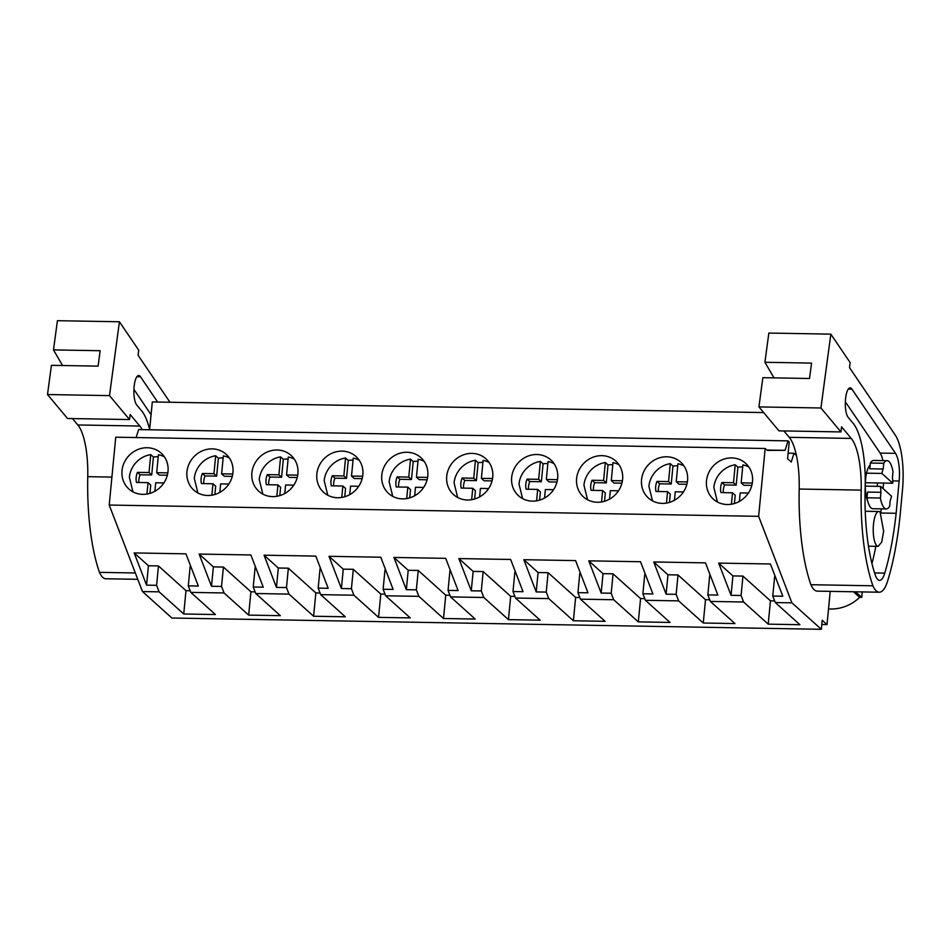 <?xml version="1.0" encoding="UTF-8"?>
<svg xmlns="http://www.w3.org/2000/svg" width="950" height="950" viewBox="0 0 950 950"><rect width="100%" height="100%" fill="white"/><g stroke="black" fill="none" stroke-linecap="round" stroke-linejoin="round"><path stroke-width="1.43" d="M821.797 624.494L827.011 624.589L822.201 620.267L821.334 629.304L171.914 618.023L142.476 591.553L109.214 505.044L115.746 437.202L765.166 448.495L767.279 450.395L785.056 450.348L788.061 440.859L789.212 441.904L787.597 458.743L791.243 462.032L794.022 453.269L796.421 455.418M136.111 437.558L138.641 429.578L788.061 440.859M149.625 429.768L152.309 401.945L763.669 412.573M109.214 505.044L758.634 516.337L765.166 448.495M706.491 480.819A24.13 22.254 132 0 1 721.561 460.037A24.13 22.254 132 0 1 745.619 463.279A24.13 22.254 132 0 1 752.495 481.614A24.13 22.254 132 0 1 737.426 502.396A24.13 22.254 132 0 1 713.355 499.154A24.13 22.254 132 0 1 706.491 480.819M362.841 474.834A24.13 22.254 132 0 1 347.771 495.615A24.13 22.254 132 0 1 323.701 492.373A24.13 22.254 132 0 1 316.837 474.038A24.13 22.254 132 0 1 331.906 453.257A24.13 22.254 132 0 1 355.965 456.499A24.13 22.254 132 0 1 362.841 474.834M232.952 472.577A24.13 22.254 132 0 1 217.882 493.359A24.13 22.254 132 0 1 193.824 490.117A24.13 22.254 132 0 1 186.948 471.782A24.13 22.254 132 0 1 202.018 451.001A24.13 22.254 132 0 1 226.088 454.242A24.13 22.254 132 0 1 232.952 472.577M251.893 472.91A24.13 22.254 132 0 1 266.962 452.129A24.13 22.254 132 0 1 291.033 455.371A24.13 22.254 132 0 1 297.896 473.706A24.13 22.254 132 0 1 282.827 494.487A24.13 22.254 132 0 1 258.768 491.245A24.13 22.254 132 0 1 251.893 472.91M381.781 475.166A24.13 22.254 132 0 1 396.851 454.385A24.13 22.254 132 0 1 420.909 457.627A24.13 22.254 132 0 1 427.785 475.974A24.13 22.254 132 0 1 412.716 496.743A24.13 22.254 132 0 1 388.645 493.501A24.13 22.254 132 0 1 381.781 475.166M557.662 478.23A24.13 22.254 132 0 1 542.604 499.011A24.13 22.254 132 0 1 518.534 495.769A24.13 22.254 132 0 1 511.67 477.423A24.13 22.254 132 0 1 526.727 456.641A24.13 22.254 132 0 1 550.798 459.895A24.13 22.254 132 0 1 557.662 478.23M622.606 479.358A24.13 22.254 132 0 1 607.537 500.139A24.13 22.254 132 0 1 583.478 496.897A24.13 22.254 132 0 1 576.602 478.551A24.13 22.254 132 0 1 591.672 457.781A24.13 22.254 132 0 1 615.742 461.023A24.13 22.254 132 0 1 622.606 479.358M641.547 479.691A24.13 22.254 132 0 1 656.616 458.909A24.13 22.254 132 0 1 680.687 462.151A24.13 22.254 132 0 1 687.551 480.486A24.13 22.254 132 0 1 672.481 501.267A24.13 22.254 132 0 1 648.422 498.026A24.13 22.254 132 0 1 641.547 479.691M492.729 477.102A24.13 22.254 132 0 1 477.66 497.883A24.13 22.254 132 0 1 453.589 494.629A24.13 22.254 132 0 1 446.726 476.294A24.13 22.254 132 0 1 461.795 455.513A24.13 22.254 132 0 1 485.854 458.767A24.13 22.254 132 0 1 492.729 477.102M168.007 471.449A24.13 22.254 132 0 1 152.95 492.231A24.13 22.254 132 0 1 128.879 488.989A24.13 22.254 132 0 1 122.016 470.654A24.13 22.254 132 0 1 137.073 449.872A24.13 22.254 132 0 1 161.144 453.114A24.13 22.254 132 0 1 168.007 471.449M766.887 450.039L785.056 450.348M788.132 453.162L794.022 453.269M827.011 624.589L830.205 591.363M142.476 591.553L159.101 591.838L183.73 613.985L215.424 614.531L190.796 592.384L224.046 592.966L248.662 615.113L280.357 615.659L255.74 593.513L288.99 594.094L313.607 616.241L345.301 616.788L320.684 594.641L353.934 595.222L378.551 617.369L410.246 617.916L385.629 595.781L418.879 596.351L443.496 618.498L475.19 619.044L450.561 596.909L483.811 597.479L508.44 619.626L540.134 620.184L515.506 598.037L548.756 598.607L573.384 620.754L605.079 621.312L580.45 599.165L613.7 599.735L638.317 621.882L670.011 622.44L645.394 600.293L678.644 600.875L703.261 623.01L734.956 623.568L710.339 601.421L743.589 602.003L768.206 624.15L770.45 600.827L774.642 600.899M821.334 629.304L791.908 602.834L758.634 516.337M768.206 624.15L799.9 624.696L775.283 602.549L791.908 602.834M159.101 591.838L156.596 585.319L146.561 585.141L148.426 565.749L158.46 565.927L185.974 590.663L183.73 613.985M190.796 592.384L188.29 585.865L198.324 586.043L185.939 553.838L134.176 552.936L146.561 585.141M224.046 592.966L221.54 586.447L211.506 586.269L213.37 566.877L223.404 567.055L250.919 591.803L248.662 615.113M255.74 593.513L253.234 586.993L263.269 587.171L250.871 554.966L199.12 554.064L211.506 586.269M288.99 594.094L286.484 587.575L276.45 587.397L278.314 568.017L288.349 568.183L315.851 592.931L313.607 616.241M320.684 594.641L318.179 588.121L328.201 588.299L315.816 556.094L264.064 555.192L276.45 587.397M353.934 595.222L351.429 588.703L341.394 588.525L343.259 569.145L353.293 569.311L380.796 594.059L378.551 617.369M385.629 595.781L383.111 589.249L393.146 589.428L380.76 557.222L329.009 556.32L341.394 588.525M418.879 596.351L416.361 589.831L406.339 589.653L408.203 570.273L418.238 570.439L445.74 595.187L443.496 618.498M450.561 596.909L448.056 590.389L458.09 590.556L445.704 558.351L393.941 557.448L406.339 589.653M483.811 597.479L481.306 590.959L471.271 590.793L473.147 571.401L483.17 571.567L510.684 596.315L508.44 619.626M515.506 598.037L513 591.518L523.034 591.684L510.649 559.479L458.886 558.576L471.271 590.793M548.756 598.607L546.25 592.087L536.216 591.921L538.08 572.529L548.114 572.707L575.629 597.443L573.384 620.754M580.45 599.165L577.944 592.646L587.979 592.812L575.593 560.607L523.83 559.704L536.216 591.921M613.7 599.735L611.194 593.216L601.16 593.049L603.024 573.658L613.059 573.836L640.573 598.571L638.317 621.882M645.394 600.293L642.889 593.774L652.923 593.952L640.526 561.735L588.774 560.832L601.16 593.049M678.644 600.875L676.139 594.356L666.104 594.178L667.969 574.786L678.003 574.964L705.506 599.699L703.261 623.01M710.339 601.421L707.833 594.902L717.856 595.08L705.47 562.863L653.719 561.961L666.104 594.178M743.589 602.003L741.083 595.484L731.049 595.306L732.913 575.914L742.947 576.092L770.45 600.827M775.283 602.549L772.766 596.03L782.8 596.208L770.414 563.991L718.663 563.101L731.049 595.306M862.232 591.921L861.709 597.384L859.703 597.348C851.342 605.114 841.712 608.998 830.822 609.009L828.519 608.891M859.703 597.348L853.492 591.767M861.709 597.384L855.511 591.803M707.833 594.902L709.697 575.51L710.339 575.522M709.697 599.771L705.506 599.699M676.139 594.356L678.003 574.964M642.889 593.774L644.753 574.382L645.394 574.394M644.765 598.643L640.573 598.571M611.194 593.216L613.059 573.836M577.944 592.646L579.809 573.254L580.45 573.266M579.821 597.514L575.629 597.443M546.25 592.087L548.114 572.707M513 591.518L514.864 572.126L515.518 572.138M514.876 596.386L510.684 596.315M481.306 590.959L483.17 571.567M448.056 590.389L449.92 570.997L450.573 571.009M449.932 595.258L445.74 595.187M416.361 589.831L418.238 570.439M383.111 589.249L384.988 569.869L385.629 569.881M384.988 594.13L380.796 594.059M351.429 588.703L353.293 569.311M318.179 588.121L320.043 568.741L320.684 568.753M320.043 593.002L315.851 592.931M286.484 587.575L288.349 568.183M253.234 586.993L255.099 567.613L255.74 567.613M255.111 591.874L250.919 591.803M221.54 586.447L223.404 567.055M188.29 585.865L190.154 566.473L190.796 566.485M190.166 590.746L185.974 590.663M156.596 585.319L158.46 565.927M772.766 596.03L774.642 576.638L775.283 576.65M741.083 595.484L742.947 576.092M134.176 552.936L148.426 565.749M199.12 554.064L213.37 566.877M264.064 555.192L278.314 568.017M329.009 556.32L343.259 569.145M393.941 557.448L408.203 570.273M458.886 558.576L473.147 571.401M523.83 559.704L538.08 572.529M588.774 560.832L603.024 573.658M653.719 561.961L667.969 574.786M718.663 563.101L732.913 575.914M880.626 486.388L891.516 496.173A20.116 6.056 -89 0 1 890.186 500.614L889.639 506.338A24.13 7.268 91 0 1 886.279 508.939L872.848 508.701A24.13 7.268 -89 0 1 866.982 497.8L867.528 492.076L880.947 492.314A20.116 6.056 -89 0 1 880.626 486.388L865.284 486.127M881.873 473.433L892.762 483.229A20.116 6.056 -89 0 0 892.43 477.304L892.988 471.58A24.13 7.268 91 0 0 887.11 460.679A24.13 7.268 91 0 0 883.749 463.279L870.331 463.042L869.773 468.766L883.203 469.003A20.116 6.056 -89 0 0 881.873 473.433L866.531 473.171M892.762 483.229L865.343 482.742M880.092 512.086L883.643 531.24L881.719 542.07L878.168 546.357L876.85 545.763A17.433 5.249 -89 0 1 873.311 526.609A17.433 5.249 -89 0 1 878.774 511.492A17.433 5.249 -89 0 1 880.092 512.086M880.959 492.314L880.401 498.037A24.13 7.268 91 0 0 886.279 508.939M866.982 497.8L880.401 498.037M883.203 469.003L883.749 463.279M870.331 463.042A24.13 7.268 -89 0 1 873.691 460.441L887.11 460.679M164.409 456.867A24.13 22.254 -48 0 0 158.412 454.753L156.679 472.696L167.829 472.886M158.211 456.819A24.13 22.254 -48 0 0 153.425 457.045L150.741 454.622A24.13 22.254 -48 0 0 129.354 477.256L132.952 491.851M163.911 482.909L155.705 482.766L154.898 491.257M146.941 494.048L148.034 482.624L136.456 482.434A16.981 15.675 -48 0 1 137.429 472.364L149.007 472.554L150.741 454.622M149.007 472.554L151.703 474.976L153.425 457.045M138.819 482.469A16.981 15.675 -48 0 1 140.125 474.774L151.703 474.976M149.934 493.359L150.729 485.046L148.034 482.624M156.679 472.696L159.374 475.119L167.331 475.249M140.125 474.774L137.429 472.364M229.354 457.995A24.13 22.254 -48 0 0 223.345 455.881L221.623 473.824L232.774 474.014M223.155 457.947A24.13 22.254 -48 0 0 218.369 458.173L215.674 455.751A24.13 22.254 -48 0 0 194.299 478.384L197.897 492.979M228.843 484.037L220.649 483.894L219.83 492.385M211.886 495.176L212.978 483.764L201.4 483.562A16.981 15.675 -48 0 1 202.374 473.492L213.952 473.694L215.674 455.751M213.952 473.694L216.648 476.116L218.369 458.173M203.763 483.598A16.981 15.675 -48 0 1 205.069 475.914L216.648 476.116M214.878 494.487L215.674 486.186L212.978 483.764M221.623 473.824L224.319 476.247L232.275 476.378M205.069 475.914L202.374 473.492M294.298 459.123A24.13 22.254 -48 0 0 288.289 457.009L286.567 474.952L297.718 475.142M288.087 459.076A24.13 22.254 -48 0 0 283.314 459.301L280.618 456.879A24.13 22.254 -48 0 0 259.243 479.524L262.841 494.107M293.788 485.165L285.594 485.022L284.774 493.513M276.83 496.304L277.923 484.892L266.344 484.69A16.981 15.675 -48 0 1 267.318 474.62L278.896 474.822L280.618 456.879M278.896 474.822L281.592 477.244L283.314 459.301M268.696 484.726A16.981 15.675 -48 0 1 270.002 477.043L281.592 477.244M279.822 495.615L280.618 487.314L277.923 484.892M286.567 474.952L289.263 477.375L297.219 477.517M270.002 477.043L267.318 474.62M359.242 460.251A24.13 22.254 -48 0 0 353.234 458.137L351.512 476.081L362.662 476.271M353.032 460.204A24.13 22.254 -48 0 0 348.258 460.429L345.562 458.007A24.13 22.254 -48 0 0 324.188 480.652L327.786 495.235M358.732 486.293L350.538 486.151L349.719 494.641M341.762 497.432L342.867 486.02L331.289 485.818A16.981 15.675 -48 0 1 332.262 475.748L343.841 475.95L345.562 458.007M343.841 475.95L346.524 478.372L348.258 460.429M333.64 485.854A16.981 15.675 -48 0 1 334.946 478.171L346.524 478.372M344.755 496.743L345.562 488.442L342.867 486.02M351.512 476.081L354.196 478.503L362.164 478.646M334.946 478.171L332.262 475.748M424.187 461.379A24.13 22.254 -48 0 0 418.178 459.266L416.444 477.209L427.595 477.399M417.976 461.332A24.13 22.254 -48 0 0 413.202 461.558L410.507 459.135A24.13 22.254 -48 0 0 389.132 481.781L392.73 496.363M423.676 487.421L415.483 487.279L414.663 495.769M406.707 498.56L407.811 487.148L396.233 486.946A16.981 15.675 -48 0 1 397.195 476.876L408.773 477.078L410.507 459.135M408.773 477.078L411.469 479.501L413.202 461.558M398.584 486.982A16.981 15.675 -48 0 1 399.891 479.299L411.469 479.501M409.699 497.871L410.507 489.571L407.811 487.148M416.444 477.209L419.14 479.631L427.108 479.774M399.891 479.299L397.195 476.876M489.131 462.508A24.13 22.254 -48 0 0 483.122 460.394L481.389 478.337L492.539 478.527M482.921 462.46A24.13 22.254 -48 0 0 478.147 462.686L475.451 460.263A24.13 22.254 -48 0 0 454.076 482.909L457.674 497.491M488.621 488.549L480.427 488.407L479.608 496.897M471.651 499.688L472.756 488.276L461.178 488.074A16.981 15.675 -48 0 1 462.139 478.004L473.718 478.206L475.451 460.263M473.718 478.206L476.413 480.629L478.147 462.686M463.529 488.11A16.981 15.675 -48 0 1 464.835 480.427L476.413 480.629M474.644 498.999L475.439 490.699L472.756 488.276M481.389 478.337L484.084 480.759L492.053 480.902M464.835 480.427L462.139 478.004M554.064 463.647A24.13 22.254 -48 0 0 548.067 461.522L546.333 479.465L557.484 479.667M547.865 463.588A24.13 22.254 -48 0 0 543.079 463.814L540.396 461.391A24.13 22.254 -48 0 0 519.009 484.037L522.607 498.619M553.565 489.678L545.359 489.535L544.552 498.037M536.596 500.828L537.688 489.404L526.11 489.202A16.981 15.675 -48 0 1 527.084 479.133L538.662 479.334L540.396 461.391M538.662 479.334L541.357 481.757L543.079 463.814M528.473 489.238A16.981 15.675 -48 0 1 529.779 481.555L541.357 481.757M539.588 500.128L540.384 491.827L537.688 489.404M546.333 479.465L549.029 481.887L556.985 482.03M529.779 481.555L527.084 479.133M619.008 464.776A24.13 22.254 -48 0 0 612.999 462.65L611.278 480.593L622.428 480.795M612.809 464.716A24.13 22.254 -48 0 0 608.024 464.942L605.328 462.519A24.13 22.254 -48 0 0 583.953 485.165L587.551 499.747M618.498 490.806L610.304 490.663L609.484 499.166M601.54 501.956L602.633 490.532L591.054 490.331A16.981 15.675 -48 0 1 592.028 480.261L603.606 480.463L605.328 462.519M603.606 480.463L606.302 482.885L608.024 464.942M593.418 490.378A16.981 15.675 -48 0 1 594.724 482.683L606.302 482.885M604.533 501.256L605.328 492.955L602.633 490.532M611.278 480.593L613.973 483.016L621.929 483.158M594.724 482.683L592.028 480.261M683.953 465.904A24.13 22.254 -48 0 0 677.944 463.778L676.222 481.721L687.373 481.923M677.742 465.844A24.13 22.254 -48 0 0 672.968 466.07L670.273 463.647A24.13 22.254 -48 0 0 648.898 486.293L652.496 500.876M683.442 491.934L675.248 491.791L674.429 500.294M666.484 503.084L667.577 491.661L655.999 491.459A16.981 15.675 -48 0 1 656.972 481.389L668.551 481.591L670.273 463.647M668.551 481.591L671.246 484.013L672.968 466.07M658.35 491.506A16.981 15.675 -48 0 1 659.656 483.811L671.246 484.013M669.477 502.384L670.273 494.083L667.577 491.661M676.222 481.721L678.918 484.144L686.874 484.286M659.656 483.811L656.972 481.389M748.897 467.032A24.13 22.254 -48 0 0 742.888 464.918L741.166 482.849L752.317 483.051M742.686 466.973A24.13 22.254 -48 0 0 737.913 467.198L735.217 464.776A24.13 22.254 -48 0 0 713.842 487.421L717.44 502.004M748.386 493.062L740.193 492.919L739.373 501.422M731.417 504.213L732.521 492.789L720.943 492.587A16.981 15.675 -48 0 1 721.917 482.517L733.495 482.719L735.217 464.776M733.495 482.719L736.179 485.141L737.913 467.198M723.294 492.634A16.981 15.675 -48 0 1 724.601 484.939L736.179 485.141M734.409 503.512L735.217 495.211L732.521 492.789M741.166 482.849L743.85 485.272L751.818 485.414M724.601 484.939L721.917 482.517M119.415 321.765L57.416 320.696L53.485 349.909L100.154 350.716L98.087 366.13L51.419 365.322L47.5 394.535L67.533 418.487L129.532 419.556L109.499 395.616L119.415 321.765L138.7 350.182L138.083 355.264L169.967 402.254M137.774 579.322L105.806 578.764A39.508 11.899 -89 0 1 99.465 572.351A120.674 36.349 -89 0 1 87.756 476.662A53.639 16.15 -89 0 0 77.805 424.959L72.449 418.57M62.557 365.512L53.485 349.909M142.167 429.637A53.639 16.15 -89 0 0 139.804 426.039L130.138 414.485L129.532 419.556M149.649 429.566A65.241 19.653 -89 0 0 141.657 410.875L136.705 404.949A15.164 4.572 -89 0 1 133.998 388.051A15.164 4.572 -89 0 1 138.712 375.499A15.164 4.572 -89 0 1 140.196 376.366A15.164 4.572 -89 0 1 140.493 376.746L157.641 402.04M47.5 394.535L109.499 395.616M135.339 572.969L99.465 572.351M133.926 389.417L151.074 414.699M773.989 377.886L764.916 362.282L768.835 333.058L830.834 334.139L850.119 362.544L849.514 367.638L895.292 435.112A46.93 14.131 -89 0 1 902.5 489.737L900.493 511.409A154.197 46.443 -89 0 1 887.573 581.174A36.207 10.901 -89 0 1 883.037 590.247A39.508 11.899 -89 0 1 879.237 592.218A39.508 11.899 -89 0 1 872.896 585.794A120.674 36.349 -89 0 1 861.187 490.117L799.188 489.036A120.674 36.349 -89 0 0 810.896 584.713A39.508 11.899 -89 0 0 817.238 591.138L879.237 592.218M830.834 334.139L820.931 407.989L840.952 431.929L841.569 426.859L851.236 438.413L789.236 437.332A53.639 16.15 -89 0 1 799.188 489.036M789.236 437.332L783.881 430.944M764.916 362.282L811.573 363.09L809.507 378.504L762.85 377.684L758.931 406.909L778.953 430.849L840.952 431.929M851.236 438.413A53.639 16.15 -89 0 1 861.187 490.117M851.913 389.12L895.494 453.34A23.762 7.161 -89 0 1 899.139 481.009L896.147 513.285A154.197 46.443 -89 0 1 884.759 573.123A22.859 6.888 -89 0 1 879.581 580.379A22.859 6.888 -89 0 1 875.259 574.987A107.718 32.443 -89 0 1 865.153 487.742A65.241 19.653 -89 0 0 853.088 423.237L848.136 417.323A15.164 4.572 -89 0 1 845.417 400.425A15.164 4.572 -89 0 1 850.143 387.861A15.164 4.572 -89 0 1 851.627 388.728A15.164 4.572 -89 0 1 851.913 389.12L848.326 389.061M758.931 406.909L820.931 407.989M872.896 585.794L810.896 584.713M845.346 401.779L880.151 453.079A23.762 7.161 -89 0 1 882.906 460.608M883.583 483.063L883.072 488.585M881.196 508.856L880.816 512.941M896.147 513.285L880.876 513.024M875.841 546.309A154.197 46.443 -89 0 1 871.957 563.647M867.813 501.457A20.116 6.056 -89 0 1 865.581 479.346A20.116 6.056 -89 0 1 870.129 465.084M877.42 482.956A20.116 6.056 -89 0 1 877.361 486.329M111.91 477.09L87.756 476.662M139.804 426.039L77.805 424.959M140.493 376.746L136.895 376.687M895.494 453.34L880.151 453.079M899.139 481.009L892.703 480.902M884.759 573.123L874.582 572.945M878.168 546.357L868.478 546.191M878.774 511.492L865.236 511.266"/></g></svg>
